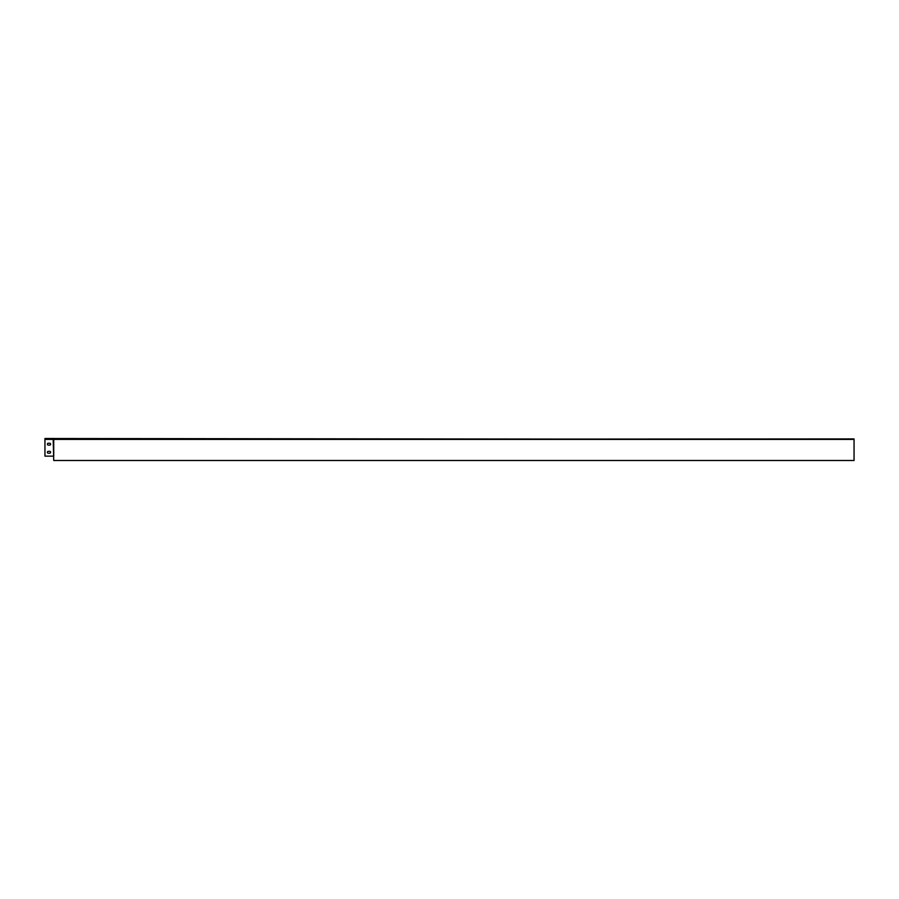 <?xml version="1.0" encoding="UTF-8"?>
<svg xmlns="http://www.w3.org/2000/svg" width="899" height="899" viewBox="0 0 899 899"><rect width="100%" height="100%" fill="white"/><g stroke="black" fill="none" stroke-linecap="round" stroke-linejoin="round"><path stroke-width="1.35" d="M48.321 443.229A0.944 0.944 0 0 0 47.377 444.173A0.944 0.944 0 0 0 48.321 445.117L49.67 445.117A0.944 0.944 0 0 0 50.614 444.173A0.944 0.944 0 0 0 49.67 443.229L48.321 443.229A0.944 0.944 0 0 0 47.377 444.173A0.944 0.944 0 0 0 48.321 445.117M53.176 456.141L44.95 456.141L44.95 439.397L53.176 439.397L53.738 460.49L854.05 460.49L854.05 439.397L53.738 439.397L53.738 456.141M48.321 451.32A0.944 0.944 0 0 0 47.377 452.264A0.944 0.944 0 0 0 48.321 453.208L49.67 453.208A0.944 0.944 0 0 0 50.614 452.264A0.944 0.944 0 0 0 49.67 451.32L48.321 451.32M854.05 438.914L53.176 439.397L53.176 438.51L854.05 439.397M44.95 438.51L53.176 438.51L44.95 438.51L44.95 439.397M49.67 443.229A0.944 0.944 0 0 1 50.614 444.173A0.944 0.944 0 0 1 49.67 445.117"/></g></svg>
